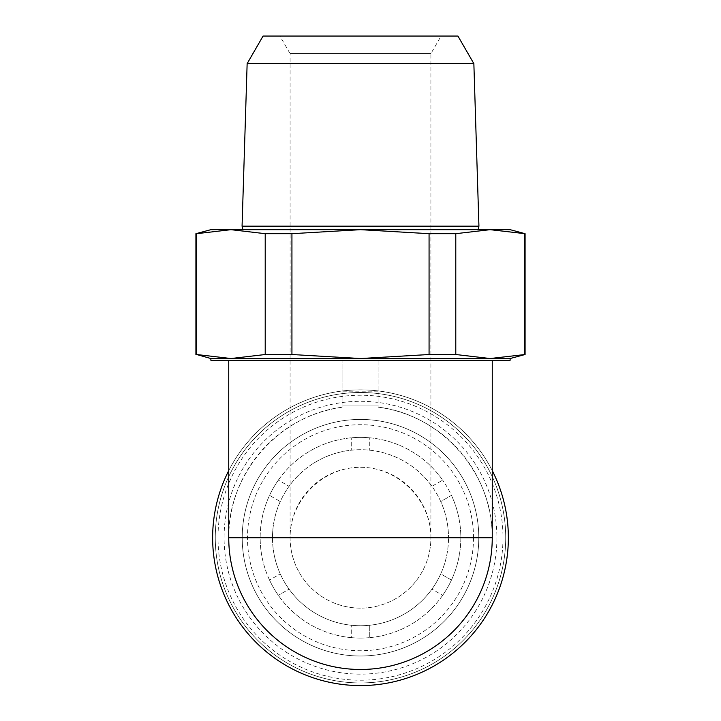 <?xml version="1.0" encoding="UTF-8"?>
<svg xmlns="http://www.w3.org/2000/svg" width="721" height="721" viewBox="0 0 721 721"><rect width="100%" height="100%" fill="white"/><g stroke="black" fill="none" stroke-linecap="round" stroke-linejoin="round"><path stroke-width="0.54" stroke-dasharray="3.6 2.7" d="M290.094 537.722L430.906 537.722A70.406 70.406 0 0 1 325.297 598.7A70.406 70.406 0 0 1 325.297 476.743A70.406 70.406 0 0 1 430.906 537.722A70.406 70.406 0 0 1 360.5 608.127A70.406 70.406 0 0 1 290.094 537.722C289.815 500.05 322.828 467.028 360.5 467.307C398.172 467.028 431.185 500.05 430.906 537.722A70.406 70.406 0 0 1 360.5 608.127A70.406 70.406 0 0 1 290.094 537.722L290.094 53.651L430.906 53.651L290.094 53.651L279.928 36.05L441.072 36.05L279.928 36.05M451.454 495.372A100.336 100.336 0 0 1 451.454 580.072L440.738 573.88A88.016 88.016 0 0 0 448.516 537.722A88.016 88.016 0 0 1 316.492 613.941A88.016 88.016 0 0 1 316.492 461.503A88.016 88.016 0 0 1 448.516 537.722A88.016 88.016 0 0 0 440.738 501.555L451.454 495.372A100.336 100.336 0 0 1 451.454 580.072L440.738 573.88A88.016 88.016 0 0 1 369.305 625.287L369.305 637.67L369.305 625.287A88.016 88.016 0 0 1 289.058 589.129L278.342 595.312L289.058 589.129A88.016 88.016 0 0 1 280.262 501.555L269.546 495.372L280.262 501.555A88.016 88.016 0 0 1 351.695 450.147L351.695 437.773L351.695 450.147A88.016 88.016 0 0 1 431.942 486.315L442.658 480.123L431.942 486.315A88.016 88.016 0 0 1 440.738 501.555L451.454 495.372A100.336 100.336 0 0 0 442.658 480.123A100.336 100.336 0 0 1 451.454 495.372M369.305 437.773A100.336 100.336 0 0 1 442.658 480.123A100.336 100.336 0 0 0 351.695 437.773A100.336 100.336 0 0 1 369.305 437.773L369.305 450.147L369.305 437.773M278.342 480.123A100.336 100.336 0 0 1 351.695 437.773A100.336 100.336 0 0 0 269.546 495.372A100.336 100.336 0 0 1 278.342 480.123L289.058 486.315L278.342 480.123M269.546 580.072A100.336 100.336 0 0 1 269.546 495.372A100.336 100.336 0 0 0 278.342 595.312A100.336 100.336 0 0 1 269.546 580.072L280.262 573.88L269.546 580.072M351.695 637.67A100.336 100.336 0 0 1 278.342 595.312A100.336 100.336 0 0 0 369.305 637.67A100.336 100.336 0 0 1 351.695 637.67L351.695 625.287L351.695 637.67M442.658 595.312A100.336 100.336 0 0 1 369.305 637.67A100.336 100.336 0 0 0 451.454 580.072A100.336 100.336 0 0 1 442.658 595.312L431.942 589.129L442.658 595.312M510.117 360.284L378.101 360.284L378.101 407.149L378.101 360.284L228.746 360.284L492.254 360.284L210.883 360.284M342.899 407.149L342.899 360.284L342.899 407.149C279.279 414.656 227.683 473.67 228.746 537.722A131.754 131.754 0 0 1 342.899 407.149M492.254 537.722C493.317 473.67 441.721 414.656 378.101 407.149A131.754 131.754 0 0 1 492.254 537.722M510.117 358.526L490.073 358.526L455.789 354.516L429.067 354.516L360.5 358.526L291.933 354.516L265.211 354.516L230.927 358.526L195.914 354.516M525.086 354.516L490.073 358.526L210.883 358.526M291.933 354.516L291.933 233.685L265.211 233.685L265.211 354.516M429.067 354.516L429.067 233.685L455.789 233.685L490.073 229.675L230.927 229.675L265.211 233.685M455.789 354.516L455.789 233.685M196.644 354.516L196.644 233.685L195.914 233.685M524.356 354.516L524.356 233.685L525.086 233.685M291.933 233.685L360.5 229.675L429.067 233.685M196.644 233.685L230.927 229.675L210.883 229.675M510.117 229.675L490.073 229.675L524.356 233.685M228.746 470.615A147.859 147.859 0 0 1 492.254 470.615M378.101 405.968L342.899 405.968L378.101 405.968M508.359 537.722A147.859 147.859 0 0 1 286.57 665.771A147.859 147.859 0 0 1 286.57 409.672A147.859 147.859 0 0 1 508.359 537.722A147.859 147.859 0 0 1 286.57 665.771A147.859 147.859 0 0 1 286.57 409.672A147.859 147.859 0 0 1 508.359 537.722A147.859 147.859 0 0 1 286.57 665.771A147.859 147.859 0 0 1 286.57 409.672A147.859 147.859 0 0 1 508.359 537.722M502.988 537.722A142.488 142.488 0 0 1 289.256 661.121A142.488 142.488 0 0 1 289.256 414.323A142.488 142.488 0 0 1 502.988 537.722M478.789 537.722A118.289 118.289 0 0 1 301.36 640.158A118.289 118.289 0 0 1 301.36 435.277A118.289 118.289 0 0 1 478.789 537.722A118.289 118.289 0 0 1 301.36 640.158A118.289 118.289 0 0 1 301.36 435.277A118.289 118.289 0 0 1 478.789 537.722A118.289 118.289 0 0 1 301.36 640.158A118.289 118.289 0 0 1 301.36 435.277A118.289 118.289 0 0 1 478.789 537.722M505.718 537.722A145.218 145.218 0 0 1 287.886 663.482A145.218 145.218 0 0 1 287.886 411.952A145.218 145.218 0 0 1 505.718 537.722A145.218 145.218 0 0 1 287.886 663.482A145.218 145.218 0 0 1 287.886 411.952A145.218 145.218 0 0 1 505.718 537.722A145.218 145.218 0 0 1 287.886 663.482A145.218 145.218 0 0 1 287.886 411.952A145.218 145.218 0 0 1 505.718 537.722M242.887 229.675L478.113 229.675L242.887 229.675M478.933 226.16L242.067 226.16M473.859 63.637L247.141 63.637M457.934 36.05L263.066 36.05M496.922 537.722A136.422 136.422 0 0 1 292.293 655.867A136.422 136.422 0 0 1 292.293 419.577A136.422 136.422 0 0 1 496.922 537.722M473.508 537.722A113.008 113.008 0 0 1 303.992 635.589A113.008 113.008 0 0 1 303.992 439.855A113.008 113.008 0 0 1 473.508 537.722M378.101 391.179L342.899 391.179M430.906 537.722L430.906 53.651L441.072 36.05"/><path stroke-width="1.08" d="M210.883 358.526L196.644 354.516L230.927 358.526L510.117 358.526L510.117 360.284L210.883 360.284L210.883 358.526L230.927 358.526L265.211 354.516L291.933 354.516L360.5 358.526L429.067 354.516L455.789 354.516L490.073 358.526L525.086 354.516L525.086 233.685L490.073 229.675L455.789 233.685L455.789 354.516M196.644 354.516L196.644 233.685L195.914 233.685L195.914 354.516M265.211 354.516L265.211 233.685L291.933 233.685L291.933 354.516M429.067 354.516L429.067 233.685L455.789 233.685M524.356 354.516L524.356 233.685M195.914 233.685L210.883 229.675L230.927 229.675L196.644 233.685M265.211 233.685L230.927 229.675L360.5 229.675L291.933 233.685M429.067 233.685L360.5 229.675L510.117 229.675L525.086 233.685M492.254 470.615A147.859 147.859 0 0 1 325.991 681.498A147.859 147.859 0 0 1 228.746 470.615M492.254 537.722A131.754 131.754 0 0 1 360.5 669.476A131.754 131.754 0 0 1 228.746 537.722L492.254 537.722A131.754 131.754 0 0 1 360.5 669.476A131.754 131.754 0 0 1 228.746 537.722A131.754 131.754 0 0 0 360.5 669.476A131.754 131.754 0 0 0 492.254 537.722L492.254 360.284M242.887 229.675L242.067 226.16L478.933 226.16L478.113 229.675M473.859 63.637L457.934 36.05L263.066 36.05L247.141 63.637L473.859 63.637L478.933 226.16M247.141 63.637L242.067 226.16M228.746 537.722L228.746 360.284M510.117 358.526L525.086 354.516"/></g></svg>

